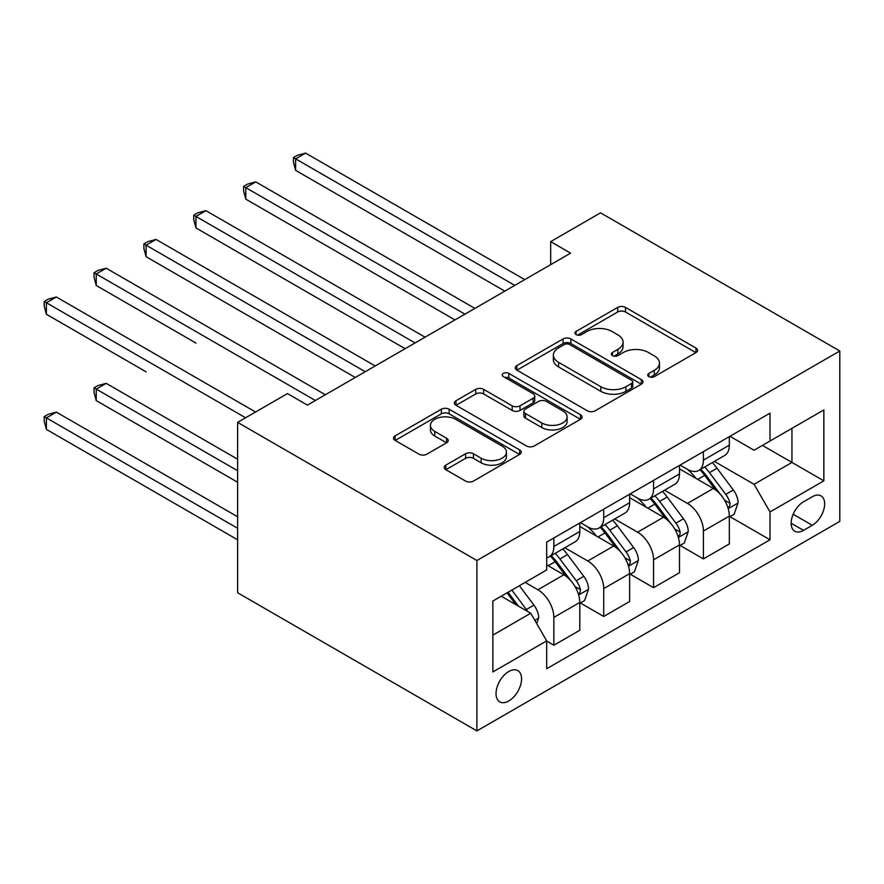 <?xml version="1.0" encoding="UTF-8"?>
<svg xmlns="http://www.w3.org/2000/svg" width="884" height="884" viewBox="0 0 884 884"><rect width="100%" height="100%" fill="white"/><g stroke="black" fill="none" stroke-linecap="round" stroke-linejoin="round"><path stroke-width="1.33" d="M648.889 376.617A3.879 2.232 0 0 0 654.37 376.617L695.962 352.606A5.536 3.193 0 0 0 697.586 350.351A5.536 3.193 0 0 0 695.962 348.086L625.496 307.411A5.536 3.193 0 0 0 617.673 307.411L576.081 331.423A3.879 2.232 0 0 0 574.943 333.003A3.879 2.232 0 0 0 576.081 334.583A3.879 2.232 0 0 0 581.561 334.583L586.943 331.478A17.713 10.232 0 0 1 611.993 331.478L617.861 334.87A17.713 10.232 0 0 1 623.054 342.097A17.713 10.232 0 0 1 617.861 349.335L612.479 352.44A3.879 2.232 0 0 0 611.352 354.02A3.879 2.232 0 0 0 612.479 355.6A3.879 2.232 0 0 0 617.96 355.6L623.342 352.495A17.713 10.232 0 0 1 648.403 352.495L654.27 355.887A17.713 10.232 0 0 1 659.464 363.114A17.713 10.232 0 0 1 654.27 370.352L648.889 373.457A3.879 2.232 0 0 0 647.751 375.037A3.879 2.232 0 0 0 648.889 376.617L648.889 373.457M508.797 700.968A18.045 10.42 120 0 0 520.588 685.067A18.045 10.42 120 0 0 517.825 670.602A18.045 10.42 120 0 0 508.797 671.497A18.045 10.42 120 0 0 497.007 687.398A18.045 10.42 120 0 0 499.769 701.863A18.045 10.42 120 0 0 508.797 700.968M445.823 465.15A5.536 3.193 0 0 0 444.199 467.415A5.536 3.193 0 0 0 445.823 469.669L465.592 481.084A5.536 3.193 0 0 0 473.426 481.084L519.615 454.42A5.536 3.193 0 0 0 521.24 452.155A5.536 3.193 0 0 0 519.615 449.901L449.149 409.215A5.536 3.193 0 0 0 441.326 409.215L395.137 435.889A5.536 3.193 0 0 0 393.513 438.144A5.536 3.193 0 0 0 395.137 440.409L419.016 454.188A5.536 3.193 0 0 0 426.839 454.188L446.608 442.785A5.536 3.193 0 0 0 448.232 440.519A5.536 3.193 0 0 0 446.608 438.265L434.762 431.425A14.807 8.553 0 0 1 430.431 425.381A14.807 8.553 0 0 1 439.569 417.48A14.807 8.553 0 0 1 455.713 419.336L502.101 446.111A14.807 8.553 0 0 1 506.433 452.155A14.807 8.553 0 0 1 497.294 460.056A14.807 8.553 0 0 1 481.15 458.199L473.426 453.746A5.536 3.193 0 0 0 465.592 453.746L445.823 465.15L445.823 469.669M839.8 350.992L600.523 212.845L550.677 241.63L570.611 253.144L307.411 405.104L287.466 393.59L237.619 422.375L476.896 560.511L839.8 350.992L839.8 521.372L476.896 730.902L476.896 560.511M587.33 410.806A5.536 3.193 0 0 0 595.164 410.806L641.353 384.131A5.536 3.193 0 0 0 642.977 381.877A5.536 3.193 0 0 0 641.353 379.612L570.898 338.937A5.536 3.193 0 0 0 563.064 338.937L516.875 365.6A5.536 3.193 0 0 0 515.25 367.866A5.536 3.193 0 0 0 516.875 370.12L587.33 410.806M504.919 377.457A3.879 2.232 0 0 1 508.852 377.998L508.852 373.402L580.479 414.751A5.536 3.193 0 0 1 582.103 417.016A5.536 3.193 0 0 1 580.479 419.281L534.29 445.945A5.536 3.193 0 0 1 526.466 445.945L456 405.259L456 400.739A5.536 3.193 0 0 0 454.387 403.005A5.536 3.193 0 0 0 456 405.259M456 400.739L475.769 389.336A5.536 3.193 0 0 1 483.603 389.336L512.179 405.833A5.536 3.193 0 0 0 520.002 405.833L533.118 398.253A5.536 3.193 0 0 0 534.743 395.999A5.536 3.193 0 0 0 533.118 393.734L503.372 376.562A3.879 2.232 0 0 1 502.234 374.982A3.879 2.232 0 0 1 504.62 372.915A3.879 2.232 0 0 1 508.852 373.402M812.285 496.742L803.512 501.803A17.481 10.089 120 0 0 792.086 517.217A17.481 10.089 120 0 0 794.771 531.218A17.481 10.089 120 0 0 803.512 530.356L812.285 525.295A17.481 10.089 120 0 0 823.7 509.88A17.481 10.089 120 0 0 821.026 495.88A17.481 10.089 120 0 0 812.285 496.742M729.93 436.298L754.063 450.232L770.008 441.017L770.008 413.159L546.688 542.102L546.688 569.959L492.852 601.043L492.852 671.951L546.688 640.878L546.688 668.735L770.008 539.793L770.008 511.935L754.063 484.31L714.405 461.415M770.008 441.017L823.844 409.933L823.844 480.852L770.008 511.935M237.619 422.375L237.619 592.755L476.896 730.902M550.677 241.63L550.677 264.659M762.428 445.392L791.942 462.431L791.942 428.353L823.844 409.933M754.063 484.31L791.942 462.431L823.844 480.852M492.852 635.121L530.731 613.242L501.217 596.203M546.688 641.099L553.859 645.243L553.859 617.386A22.564 13.028 -120 0 0 537.914 589.761L525.151 582.39M553.859 645.243L579.782 630.281L579.782 602.424A22.564 13.028 -120 0 0 563.837 574.788L546.688 564.887M580.379 602.999L603.717 616.468L603.717 588.611A22.564 13.028 -120 0 0 587.761 560.975L564.854 547.76M603.717 616.468L629.629 601.507L629.629 573.639A22.564 13.028 -120 0 0 613.684 546.014L579.782 526.444M630.237 574.213L653.563 587.683L653.563 559.826A22.564 13.028 -120 0 0 637.607 532.201L614.7 518.974M653.563 587.683L679.487 572.721L679.487 544.864A22.564 13.028 -120 0 0 663.53 517.228L629.629 497.659M680.083 545.439L703.41 558.909L703.41 531.052A22.564 13.028 -120 0 0 687.465 503.416L664.558 490.189M703.41 558.909L729.333 543.936L729.333 516.079A22.564 13.028 -120 0 0 713.377 488.454L679.487 468.885M680.083 465.083L687.465 469.338A22.564 13.028 -120 0 0 698.736 470.454A22.564 13.028 -120 0 0 703.41 460.133L703.41 451.613M630.237 493.858L637.607 498.123A22.564 13.028 -120 0 0 648.889 499.239A22.564 13.028 -120 0 0 653.563 488.907L653.563 480.388M580.379 522.643L587.761 526.897A22.564 13.028 -120 0 0 599.043 528.024A22.564 13.028 -120 0 0 603.717 517.692L603.717 509.173M729.93 516.654L770.008 539.793M698.736 470.454L724.659 455.492A22.564 13.028 -120 0 0 729.333 445.16L729.333 436.641M648.889 499.239L674.812 484.277A22.564 13.028 -120 0 0 679.487 473.946L679.487 465.426M599.043 528.024L624.966 513.052A22.564 13.028 -120 0 0 629.629 502.731L629.629 494.211M546.688 557.716A22.564 13.028 -120 0 0 549.185 556.798L575.108 541.837A22.564 13.028 -120 0 0 579.782 531.505L579.782 522.985M549.185 556.798A22.564 13.028 -120 0 0 553.859 546.478L553.859 537.958M530.731 613.242L546.688 640.878M650.436 377.17L654.27 374.949A17.713 10.232 0 0 0 659.464 367.722L659.464 363.114M623.054 342.097L623.054 346.705A17.713 10.232 0 0 1 617.861 353.932L614.037 356.153M695.885 352.65L625.496 312.008A5.536 3.193 0 0 0 617.673 312.008L577.628 335.124M641.276 384.175L570.898 343.533A5.536 3.193 0 0 0 563.064 343.533L516.952 370.164M631.563 383.457A3.879 2.232 0 0 0 632.701 381.877A3.879 2.232 0 0 0 631.563 380.286L569.716 344.583A3.879 2.232 0 0 0 564.235 344.583L558.566 347.865A17.713 10.232 0 0 0 553.373 355.092A17.713 10.232 0 0 0 558.566 362.329L600.844 386.728A17.713 10.232 0 0 0 625.894 386.728L631.563 383.457L631.563 388.065A3.879 2.232 0 0 0 632.701 386.474L632.701 381.877M553.373 355.092L553.373 359.7A17.713 10.232 0 0 0 558.566 366.926L558.566 362.329M631.563 388.065L625.894 391.336A17.713 10.232 0 0 1 600.844 391.336L558.566 366.926M456.078 405.303L475.769 393.933L475.769 389.336M534.743 395.999L534.743 400.607A5.536 3.193 0 0 1 533.118 402.861L520.002 410.43A5.536 3.193 0 0 1 512.179 410.43L483.603 393.933A5.536 3.193 0 0 0 475.769 393.933M508.852 377.998L580.412 419.314M541.826 422.95A14.807 8.553 0 0 0 557.97 424.806A14.807 8.553 0 0 0 567.108 416.905A14.807 8.553 0 0 0 562.765 410.861L546.423 401.424A5.536 3.193 0 0 0 538.599 401.424L525.483 408.994A5.536 3.193 0 0 0 523.858 411.248A5.536 3.193 0 0 0 525.483 413.513L541.826 422.95L541.826 427.558A14.807 8.553 0 0 0 557.97 429.403A14.807 8.553 0 0 0 567.108 421.513L567.108 416.905M523.858 411.248L523.858 415.856A5.536 3.193 0 0 0 525.483 418.121L525.483 413.513M541.826 427.558L525.483 418.121M506.433 452.155L506.433 456.763A14.807 8.553 0 0 1 497.294 464.664A14.807 8.553 0 0 1 481.15 462.807L473.426 458.343A5.536 3.193 0 0 0 465.592 458.343L445.901 469.713M430.431 425.381L430.431 429.978A14.807 8.553 0 0 0 434.762 436.033L434.762 431.425M446.531 442.818L434.762 436.033M519.538 454.464L449.149 413.822A5.536 3.193 0 0 0 441.326 413.822L395.203 440.453M729.333 517.007L734.118 514.245L738.107 502.731A14.951 8.63 -120 0 0 733.333 490.001L717.046 468.244A43.15 24.907 -120 0 0 712.338 462.608M696.128 478.487A43.15 24.907 -120 0 0 687.299 469.249M727.974 507.847L729.709 505.968L730.04 503.361A14.951 8.63 -120 0 0 725.764 494.377L709.465 472.62A43.15 24.907 -120 0 0 704.758 466.984M700.747 469.305A35.813 20.675 60 0 1 706.625 475.99L720.405 494.388M295.643 285.488L405.104 348.694L195.939 227.928L195.939 216.414L205.917 210.657L425.049 337.18M699.973 469.747A43.15 24.907 60 0 1 704.681 475.382L715.51 489.846M514.775 285.377L295.643 158.855L305.61 153.098L524.753 279.62M504.808 291.134L295.643 170.369L295.643 158.855L293.444 157.595L297.433 155.286L305.61 153.098M295.643 170.369L293.444 162.192L293.444 157.595M679.487 545.782L684.271 543.019L688.26 531.505A14.951 8.63 -120 0 0 683.487 518.775L667.188 497.029A43.15 24.907 -120 0 0 662.481 491.393M646.281 507.272A43.15 24.907 -120 0 0 637.441 498.023M678.116 536.632L679.862 534.754L680.183 532.146A14.951 8.63 -120 0 0 675.906 523.151L659.619 501.405A43.15 24.907 -120 0 0 654.911 495.769M650.889 498.079A35.813 20.675 60 0 1 656.768 504.764L670.558 523.173M245.796 314.273L355.257 377.479L146.092 256.714L146.092 245.2L156.059 239.442L375.203 365.965M650.116 498.532A43.15 24.907 60 0 1 654.834 504.167L665.663 518.632M629.629 574.567L634.425 571.804L638.403 560.29A14.951 8.63 -120 0 0 633.64 547.561L617.341 525.803A43.15 24.907 -120 0 0 612.634 520.168M596.424 536.047A43.15 24.907 -120 0 0 587.595 526.809M628.27 565.406L630.016 563.528L630.336 560.92A14.951 8.63 -120 0 0 626.06 551.936L609.761 530.179A43.15 24.907 -120 0 0 605.054 524.543M601.043 526.864A35.813 20.675 60 0 1 606.921 533.549L620.712 551.959M195.939 343.058L96.245 285.488L96.245 273.974L106.213 268.228L325.356 394.739M600.269 527.306A43.15 24.907 60 0 1 604.976 532.942L615.816 547.406M579.782 603.341L584.567 600.579L588.556 589.064A14.951 8.63 -120 0 0 583.783 576.346L567.495 554.588A43.15 24.907 -120 0 0 562.788 548.953M578.423 594.192L580.158 592.313L580.49 589.705A14.951 8.63 -120 0 0 576.213 580.711L559.915 558.964A43.15 24.907 -120 0 0 555.207 553.329M551.196 555.638A35.813 20.675 60 0 1 557.075 562.323L570.865 580.733M146.092 371.832L46.388 314.273L46.388 302.759L56.366 297.002L255.564 412.01M550.423 556.091A43.15 24.907 60 0 1 555.13 561.727L565.959 576.191M464.929 314.151L245.796 187.64L255.763 181.883L474.896 308.406M454.962 319.909L245.796 199.154L245.796 187.64L243.597 186.369L247.586 184.071L255.763 181.883M245.796 199.154L243.597 190.977L243.597 186.369M415.082 342.937L193.751 215.155L197.74 212.845L205.917 210.657M195.939 227.928L193.751 219.751L193.751 215.155M365.236 371.722L143.904 243.929L147.882 241.63L156.059 239.442M146.092 256.714L143.904 248.537L143.904 243.929M536.71 623.607L538.71 617.85A14.951 8.63 -120 0 0 533.936 605.12L519.394 585.716M237.619 459.216L106.213 383.347L96.245 389.104L96.245 400.618L237.619 482.233M527.715 611.507A14.951 8.63 -120 0 0 526.356 609.496L511.825 590.081M508.079 592.247L518.521 606.192M507.029 592.844L515.891 604.678M96.245 400.618L94.047 392.441L94.047 387.833L237.619 470.719M94.047 387.833L98.036 385.534L106.213 383.347M315.378 400.496L94.047 272.714L98.036 270.416L106.213 268.228M96.245 285.488L94.047 277.322L94.047 272.714M237.619 516.775L56.366 412.132L46.388 417.878L46.388 429.392L237.619 539.793M46.388 429.392L44.2 421.226L44.2 416.618L237.619 528.289M44.2 416.618L48.189 414.309L56.366 412.132M245.597 417.767L44.2 301.488L48.189 299.19L56.366 297.002M46.388 314.273L44.2 306.096L44.2 301.488M537.914 589.761L563.837 574.788M587.761 560.975L613.684 546.014M637.607 532.201L663.53 517.228M687.465 503.416L713.377 488.454M703.41 460.133L729.333 445.16M703.41 531.052L729.333 516.079M653.563 559.826L679.487 544.864M653.563 488.907L679.487 473.946M603.717 588.611L629.629 573.639M603.717 517.692L629.629 502.731M553.859 617.386L579.782 602.424M553.859 546.478L579.782 531.505M793.158 514.245L812.285 525.295M791.147 523.217L803.512 530.356M654.27 374.949L654.27 370.352M612.479 355.6L612.479 352.44M617.861 353.932L617.861 349.335M576.081 334.583L576.081 331.423M617.673 312.008L617.673 307.411M625.496 312.008L625.496 307.411M695.962 352.606L695.962 348.086M516.875 370.12L516.875 365.6M563.064 343.533L563.064 338.937M570.898 343.533L570.898 338.937M641.353 384.131L641.353 379.612M600.844 391.336L600.844 386.728M625.894 391.336L625.894 386.728M483.603 393.933L483.603 389.336M512.179 410.43L512.179 405.833M520.002 410.43L520.002 405.833M533.118 402.861L533.118 398.253M580.479 419.281L580.479 414.751M465.592 458.343L465.592 453.746M473.426 458.343L473.426 453.746M481.15 462.807L481.15 458.199M446.608 442.785L446.608 438.265M395.137 440.409L395.137 435.889M441.326 413.822L441.326 409.215M449.149 413.822L449.149 409.215M519.615 454.42L519.615 449.901M728.217 508.665L738.007 503.018M709.465 472.62L717.046 468.244M697.719 479.404L704.681 475.382M725.764 494.377L733.333 490.001M724.571 500.211L730.04 503.361M678.371 537.45L688.161 531.792M659.619 501.405L667.188 497.029M647.861 508.189L654.834 504.167M675.906 523.151L683.487 518.775M674.724 528.986L680.183 532.146M628.513 566.224L638.303 560.578M609.761 530.179L617.341 525.803M598.015 536.964L604.976 532.942M626.06 551.936L633.64 547.561M624.877 557.771L630.336 560.92M578.666 595.009L588.457 589.352M559.915 558.964L567.495 554.588M548.168 565.749L555.13 561.727M576.213 580.711L583.783 576.346M575.031 586.556L580.49 589.705M534.82 620.325L538.61 618.137M526.356 609.496L533.936 605.12"/></g></svg>
